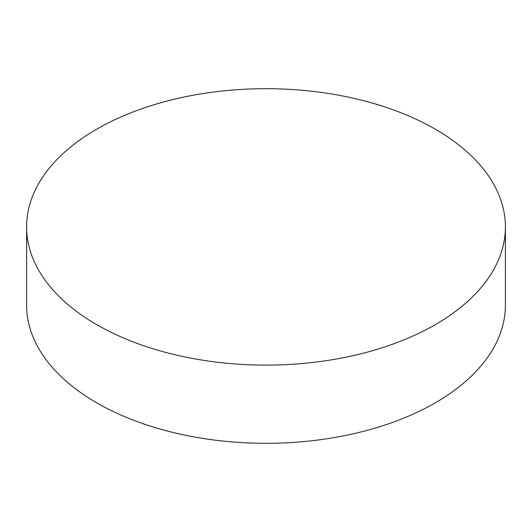 <?xml version="1.0" encoding="UTF-8"?>
<svg xmlns="http://www.w3.org/2000/svg" width="532" height="532" viewBox="0 0 532 532"><rect width="100%" height="100%" fill="white"/><g stroke="black" fill="none" stroke-linecap="round" stroke-linejoin="round"><path stroke-width="0.8" d="M96.718 324.64A239.4 138.214 0 0 0 357.617 354.598A239.4 138.214 0 0 0 505.4 226.905A239.4 138.214 0 0 0 435.282 129.17A239.4 138.214 0 0 0 174.383 99.211A239.4 138.214 0 0 0 26.6 226.905A239.4 138.214 0 0 0 96.718 324.64M26.6 226.905L26.6 305.095A239.4 138.214 0 0 0 96.718 402.83A239.4 138.214 0 0 0 357.617 432.789A239.4 138.214 0 0 0 505.4 305.095L505.4 226.905"/></g></svg>
